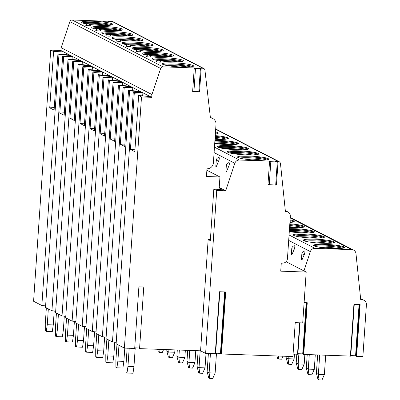 <?xml version="1.0" encoding="UTF-8"?>
<svg xmlns="http://www.w3.org/2000/svg" width="400" height="400" viewBox="0 0 400 400"><rect width="100%" height="100%" fill="white"/><g stroke="black" fill="none" stroke-linecap="round" stroke-linejoin="round"><path stroke-width="0.6" d="M45.605 305.89L41.845 305.515L33.585 301.255L50.71 50.12L60.87 50.485L61.155 47.705L69.865 21.63A2.335 2.235 -62.7 0 1 72.155 20L104.18 21.145L102.775 21.665L111.72 21.985L107.93 21.28L112.065 21.425A2.335 2.235 -62.7 0 1 112.98 21.665L203.77 68.5A2.335 2.235 -62.7 0 1 204.94 70.225L210.435 117.955A6.22 5.96 -62.7 0 1 212.87 118.59A6.22 5.96 -62.7 0 1 216.015 124.335L213.39 162.85A6.22 5.96 -62.7 0 1 206.97 168.8L206.445 176.5L219.945 176.985L219.18 188.155L220.645 188.205L220.545 189.665M107.93 21.28L107.89 21.85M104.18 21.145L104.14 21.715M297.73 354.2L293.08 354.12M297.9 353.705L303.175 353.905M350.6 356.095L303.14 354.41L306.68 302.715L303.14 354.41M350.775 355.595L356.05 355.795M303.945 270.91L310.355 251.605A4.665 4.47 -62.7 0 1 314.935 248.335L351.81 249.655A4.665 4.47 -62.7 0 1 355.98 253.635L360.73 299.785L362.23 299.835A4.665 4.47 -62.7 0 1 366.415 304.62L362.87 356.62L356.015 356.3L359.555 304.605M54.27 107.6L49.735 107.83L54.1 110.085L57.935 53.85L69.65 55.01L71.23 55.83L62.625 56.27L45.505 307.4L51.935 310.72L55.695 311.09M62.625 56.27L63.655 56.8L59.82 113.035L64.19 115.29L68.025 59.055L79.74 60.215L81.32 61.035L72.71 61.475L55.59 312.605L62.025 315.925L65.78 316.295M72.71 61.475L73.745 62.005L69.91 118.24L74.28 120.495L78.11 64.26L89.83 65.415L91.405 66.24L82.8 66.675L65.68 317.81L72.11 321.125L75.87 321.5M82.8 66.675L83.83 67.21L79.995 123.445L84.365 125.7L88.2 69.465L99.915 70.62L101.495 71.445L92.885 71.88L75.765 323.01L82.2 326.33L85.96 326.705M92.885 71.88L93.92 72.415L90.085 128.65L94.455 130.9L98.29 74.665L110.005 75.825L111.585 76.645L102.975 77.085L85.855 328.215L92.285 331.535L96.045 331.91M102.975 77.085L104.005 77.615L100.175 133.85L104.54 136.105L108.375 79.87L120.09 81.03L121.67 81.85L113.065 82.29L95.945 333.42L102.375 336.74L106.135 337.11M113.065 82.29L114.095 82.82L110.26 139.055L114.63 141.31L118.465 85.075L130.18 86.235L131.76 87.055L123.15 87.49L106.03 338.625L112.465 341.94L116.22 342.315M123.15 87.49L124.185 88.025L120.35 144.26L124.72 146.515L128.55 90.28L140.27 91.435L141.845 92.26L133.24 92.695L116.12 343.83L124.38 348.09L141.5 96.955L151.66 97.32L151.945 94.54L160.66 68.465A2.335 2.235 -62.7 0 1 162.945 66.835L195.085 67.985L194.22 68.32L195.485 68.525L200.395 68.7L200.85 68.53L198.61 68.11L202.86 68.265A2.335 2.235 -62.7 0 1 203.77 68.5M215.475 353.685L205.62 353.415L200.575 350.815L139.565 348.63L143.765 287.005L138.89 286.83L134.69 348.46L124.38 348.09M134.735 347.84L139.61 348.015M215.65 353.185L220.925 353.385M215.265 353.76L219.49 291.75L225.7 291.97L221.475 353.985L220.89 353.89L225.125 291.95M221.475 353.985L292.915 356.54L295.225 322.645L302.725 322.91L306.19 272.07L280.73 271.16L281.28 263.07L282.63 263.115A4.665 4.47 117.3 0 0 287.445 258.655L290.335 216.285A4.665 4.47 117.3 0 0 286.15 211.505L285.4 211.475L280.49 163.725A2.72 2.605 117.3 0 0 278.055 161.405L275.175 161.305L278.025 161.885L277.275 161.95L275.7 185.06L276.45 184.995L278.025 161.885M127.96 366.35L133.96 366.565L132.995 373.24L126.995 373.025L127.96 366.35L129.195 348.26M135.235 347.86L133.96 366.565M127.145 348.19L125.975 365.325L126 372.515L126.995 373.025M208.385 353.515L207.135 371.82L209.12 372.845L215.125 373.06L212.735 378.515L209.735 378.41L209.12 372.845L210.435 353.59M216.475 353.215L215.125 373.06M207.135 371.82L208.74 377.895L209.735 378.41M117.875 361.145L123.875 361.36L122.905 368.04L116.905 367.825L117.875 361.145L118.955 345.29M124.78 348.105L123.875 361.36M116.97 344.265L115.89 360.12L115.91 367.31L116.905 367.825M198.13 350.725L197.05 366.62L199.03 367.64L205.035 367.855L202.645 373.31L199.645 373.205L199.03 367.64L200.185 350.8M206.02 353.43L205.035 367.855M197.05 366.62L198.65 372.69L199.645 373.205M107.785 355.94L113.785 356.155L112.815 362.835L106.815 362.62L107.785 355.94L108.865 340.085M114.74 342.17L113.785 356.155M106.88 339.065L105.8 354.92L105.825 362.105L106.815 362.62M187.715 350.355L186.96 361.415L188.945 362.44L194.95 362.655L192.555 368.105L189.555 368L188.945 362.44L189.765 350.425M195.765 350.64L194.95 362.655M186.96 361.415L188.565 367.485L189.555 368M97.7 350.74L103.7 350.955L102.73 357.63L96.73 357.415L97.7 350.74L98.78 334.885M104.65 336.965L103.7 350.955M96.795 333.86L95.71 349.715L95.735 356.905L96.73 357.415M177.295 349.98L176.87 356.21L178.855 357.235L184.86 357.45L182.47 362.905L179.47 362.795L178.855 357.235L179.345 350.055M185.35 350.27L184.86 357.45M176.87 356.21L178.475 362.285L179.47 362.795M87.61 345.535L93.61 345.75L92.64 352.425L86.64 352.21L87.61 345.535L88.69 329.68M94.565 331.76L93.61 345.75M86.705 328.655L85.625 344.51L85.65 351.7L86.64 352.21M166.88 349.61L166.785 351.005L168.77 352.03L174.77 352.245L172.38 357.7L169.38 357.59L168.77 352.03L168.93 349.68M174.93 349.895L174.77 352.245M166.785 351.005L168.39 357.08L169.38 357.59M77.52 340.33L83.52 340.545L82.555 347.22L76.555 347.005L77.52 340.33L78.605 324.475M84.475 326.555L83.52 340.545M76.615 323.45L75.535 339.305L75.56 346.495L76.555 347.005M163.61 349.49L162.295 352.495L159.295 352.39L158.955 349.325M157.615 349.28L158.3 351.875L159.295 352.39M67.435 335.125L73.435 335.34L72.465 342.02L66.465 341.805L67.435 335.125L68.515 319.27M74.385 321.355L73.435 335.34M66.53 318.245L65.45 334.1L65.47 341.29L66.465 341.805M57.345 329.925L63.345 330.135L62.375 336.815L56.375 336.6L57.345 329.925L58.425 314.065M64.3 316.15L63.345 330.135M56.44 313.045L55.36 328.9L55.385 336.085L56.375 336.6M47.26 324.72L53.26 324.935L52.29 331.61L46.29 331.395L47.26 324.72L48.34 308.865M54.21 310.945L53.26 324.935M46.355 307.84L45.27 323.695L45.295 330.885L46.29 331.395M304.11 302.625L307.255 302.735L303.725 354.505M350.39 356.17L353.92 304.405L360.125 304.625L356.6 356.395M205.62 353.415L216.725 190.49L225.69 190.81L234.825 163.295A4.665 4.47 117.3 0 1 239.405 160.025L270.525 161.135L269.54 161.52L270.81 161.72L277.275 161.95M200.575 350.815L208.165 239.5L210.32 240.61L213.835 189L216.725 190.49M210.39 239.58L208.165 239.5M206.87 170.24L219.945 176.985M193.005 65.49A15.63 1.85 3.9 0 0 175.98 62.98A15.63 1.85 3.9 0 0 162.335 63.885A15.63 1.85 3.9 0 0 162.855 64.41A15.63 1.85 3.9 0 0 179.88 66.92A15.63 1.85 3.9 0 0 193.525 66.015A15.63 1.85 3.9 0 0 193.005 65.49M160.165 60.845A15.63 1.85 3.9 0 0 183.435 60.81A15.63 1.85 3.9 0 0 182.915 60.285A15.63 1.85 3.9 0 0 165.89 57.775A15.63 1.85 3.9 0 0 152.25 58.685A15.63 1.85 3.9 0 0 152.765 59.205A15.63 1.85 3.9 0 0 157.625 60.46M150.08 55.64A15.63 1.85 3.9 0 0 173.345 55.605A15.63 1.85 3.9 0 0 172.83 55.08A15.63 1.85 3.9 0 0 155.805 52.575A15.63 1.85 3.9 0 0 142.16 53.48A15.63 1.85 3.9 0 0 142.68 54.005A15.63 1.85 3.9 0 0 147.535 55.255M139.99 50.435A15.63 1.85 3.9 0 0 163.26 50.4A15.63 1.85 3.9 0 0 162.74 49.875A15.63 1.85 3.9 0 0 145.715 47.37A15.63 1.85 3.9 0 0 132.07 48.275A15.63 1.85 3.9 0 0 132.59 48.8A15.63 1.85 3.9 0 0 137.445 50.05M129.905 45.23A15.63 1.85 3.9 0 0 153.17 45.195A15.63 1.85 3.9 0 0 152.65 44.675A15.63 1.85 3.9 0 0 135.625 42.165A15.63 1.85 3.9 0 0 121.985 43.07A15.63 1.85 3.9 0 0 122.505 43.595A15.63 1.85 3.9 0 0 127.36 44.845M119.815 40.025A15.63 1.85 3.9 0 0 143.085 39.995A15.63 1.85 3.9 0 0 142.565 39.47A15.63 1.85 3.9 0 0 125.54 36.96A15.63 1.85 3.9 0 0 111.895 37.865A15.63 1.85 3.9 0 0 112.415 38.39A15.63 1.85 3.9 0 0 117.27 39.64M109.725 34.825A15.63 1.85 3.9 0 0 132.995 34.79A15.63 1.85 3.9 0 0 132.475 34.265A15.63 1.85 3.9 0 0 115.45 31.755A15.63 1.85 3.9 0 0 101.81 32.665A15.63 1.85 3.9 0 0 102.325 33.185A15.63 1.85 3.9 0 0 107.185 34.44M99.64 29.62A15.63 1.85 3.9 0 0 122.905 29.585A15.63 1.85 3.9 0 0 122.39 29.06A15.63 1.85 3.9 0 0 105.365 26.555A15.63 1.85 3.9 0 0 91.72 27.46A15.63 1.85 3.9 0 0 92.24 27.985A15.63 1.85 3.9 0 0 97.095 29.235M89.55 24.415A15.63 1.85 3.9 0 0 112.82 24.38A15.63 1.85 3.9 0 0 112.3 23.855A15.63 1.85 3.9 0 0 95.275 21.35A15.63 1.85 3.9 0 0 81.63 22.255A15.63 1.85 3.9 0 0 82.15 22.78A15.63 1.85 3.9 0 0 87.005 24.03M156.385 61.76A2.335 0.275 -176.1 0 1 156.31 61.665A2.525 2.525 0 0 1 160.96 61.985A2.335 0.275 -176.1 0 1 158.985 62.135A2.335 0.275 -176.1 0 1 156.385 61.76M146.3 56.555A2.335 0.275 -176.1 0 1 146.225 56.46A2.525 2.525 0 0 1 150.875 56.78A2.335 0.275 -176.1 0 1 148.895 56.93A2.335 0.275 -176.1 0 1 146.3 56.555M136.21 51.35A2.335 0.275 -176.1 0 1 136.135 51.26A2.525 2.525 0 0 1 140.785 51.575A2.335 0.275 -176.1 0 1 138.81 51.725A2.335 0.275 -176.1 0 1 136.21 51.35M126.12 46.145A2.335 0.275 -176.1 0 1 126.05 46.055A2.525 2.525 0 0 1 130.695 46.37A2.335 0.275 -176.1 0 1 128.72 46.525A2.335 0.275 -176.1 0 1 126.12 46.145M116.035 40.94A2.335 0.275 -176.1 0 1 115.96 40.85A2.525 2.525 0 0 1 120.61 41.165A2.335 0.275 -176.1 0 1 118.63 41.32A2.335 0.275 -176.1 0 1 116.035 40.94M105.945 35.74A2.335 0.275 -176.1 0 1 105.87 35.645A2.525 2.525 0 0 1 110.52 35.965A2.335 0.275 -176.1 0 1 108.545 36.115A2.335 0.275 -176.1 0 1 105.945 35.74M95.86 30.535A2.335 0.275 -176.1 0 1 95.785 30.44A2.525 2.525 0 0 1 100.435 30.76A2.335 0.275 -176.1 0 1 98.455 30.91A2.335 0.275 -176.1 0 1 95.86 30.535M85.77 25.33A2.335 0.275 -176.1 0 1 85.695 25.24A2.525 2.525 0 0 1 90.345 25.555A2.335 0.275 -176.1 0 1 88.37 25.705A2.335 0.275 -176.1 0 1 85.77 25.33M192.68 91.405L199.57 91.745L201.145 68.635M61.155 47.705L151.945 94.54M71.23 55.83L72.265 56.355L63.655 56.8M79.74 60.215L72.265 56.355L72.05 59.455M81.32 61.035L82.35 61.56L73.745 62.005M89.83 65.415L82.35 61.56L82.14 64.655M91.405 66.24L92.44 66.765L83.83 67.21M99.915 70.62L92.44 66.765L92.23 69.86M101.495 71.445L102.525 71.97L93.92 72.415M110.005 75.825L102.525 71.97L102.315 75.065M111.585 76.645L112.615 77.17L104.005 77.615M120.09 81.03L112.615 77.17L112.405 80.27M121.67 81.85L122.705 82.375L114.095 82.82M130.18 86.235L122.705 82.375L122.49 85.475M131.76 87.055L132.79 87.58L124.185 88.025M140.27 91.435L132.79 87.58L132.58 90.675M141.845 92.26L142.88 92.785L134.27 93.23L130.435 149.465L134.805 151.715L138.64 95.48L141.5 96.955M138.64 95.48L150.355 96.64L142.88 92.785L142.67 95.88M150.355 96.64L151.66 97.32M60.87 50.485L62.175 51.15L61.965 54.25M69.65 55.01L62.175 51.15L53.565 51.595L49.735 107.83M133.24 92.695L134.27 93.23M128.55 90.28L129.585 90.81L141.3 91.975L141.275 92.285M112.465 341.94L129.585 90.81M118.465 85.075L119.495 85.605L131.21 86.77L131.19 87.085M102.375 336.74L119.495 85.605M108.375 79.87L109.41 80.405L121.125 81.565L121.1 81.88M92.285 331.535L109.41 80.405M98.29 74.665L99.32 75.2L111.035 76.365L111.015 76.675M82.2 326.33L99.32 75.2M88.2 69.465L89.23 69.995L100.945 71.16L100.925 71.47M72.11 321.125L89.23 69.995M78.11 64.26L79.145 64.79L90.86 65.955L90.835 66.27M62.025 315.925L79.145 64.79M68.025 59.055L69.055 59.585L80.77 60.75L80.75 61.065M51.935 310.72L69.055 59.585M57.935 53.85L58.97 54.385L70.685 55.55L70.66 55.86M41.845 305.515L58.97 54.385M50.71 50.12L53.565 51.595M134.975 149.23L130.435 149.465M124.89 144.03L120.35 144.26M114.8 138.825L110.26 139.055M104.71 133.62L100.175 133.85M94.625 128.415L90.085 128.65M84.535 123.215L79.995 123.445M74.45 118.01L69.91 118.24M64.36 112.805L59.82 113.035M163.08 64.52A15.63 1.85 -176.1 0 1 177.975 64.26A15.63 1.85 -176.1 0 1 192.7 66.535M165.03 65.125A14.85 1.755 -176.1 0 1 190.685 66.875M167.775 65.675A14.85 1.755 -176.1 0 1 187.89 67.045M152.995 59.315A15.63 1.85 -176.1 0 1 167.89 59.055A15.63 1.85 -176.1 0 1 182.61 61.335M154.945 59.92A14.85 1.755 -176.1 0 1 180.595 61.67M159.43 60.425A14.85 1.755 -176.1 0 1 177.8 61.84M142.905 54.11A15.63 1.85 -176.1 0 1 157.8 53.855A15.63 1.85 -176.1 0 1 172.52 56.13M144.855 54.715A14.85 1.755 -176.1 0 1 170.51 56.465M149.345 55.22A14.85 1.755 -176.1 0 1 167.715 56.635M132.82 48.905A15.63 1.85 -176.1 0 1 147.71 48.65A15.63 1.85 -176.1 0 1 162.435 50.925M134.765 49.51A14.85 1.755 -176.1 0 1 160.42 51.26M139.255 50.015A14.85 1.755 -176.1 0 1 157.625 51.435M122.73 43.7A15.63 1.85 -176.1 0 1 137.625 43.445A15.63 1.85 -176.1 0 1 152.345 45.72M124.68 44.31A14.85 1.755 -176.1 0 1 150.33 46.055M129.165 44.815A14.85 1.755 -176.1 0 1 147.535 46.23M112.64 38.5A15.63 1.85 -176.1 0 1 127.535 38.24A15.63 1.85 -176.1 0 1 142.26 40.515M114.59 39.105A14.85 1.755 -176.1 0 1 140.245 40.855M119.08 39.61A14.85 1.755 -176.1 0 1 137.45 41.025M102.555 33.295A15.63 1.85 -176.1 0 1 117.45 33.04A15.63 1.85 -176.1 0 1 132.17 35.315M104.505 33.9A14.85 1.755 -176.1 0 1 130.155 35.65M108.99 34.405A14.85 1.755 -176.1 0 1 127.36 35.82M92.465 28.09A15.63 1.85 -176.1 0 1 107.36 27.835A15.63 1.85 -176.1 0 1 122.08 30.11M94.415 28.695A14.85 1.755 -176.1 0 1 120.07 30.445M98.905 29.2A14.85 1.755 -176.1 0 1 117.275 30.615M82.38 22.885A15.63 1.85 -176.1 0 1 97.27 22.63A15.63 1.85 -176.1 0 1 111.995 24.905M84.325 23.49A14.85 1.755 -176.1 0 1 109.98 25.24M88.815 23.995A14.85 1.755 -176.1 0 1 107.185 25.415M219.23 187.475L225.69 190.81M213.835 189L224.17 190.025M218.75 160.86A2.82 0.8 -72.4 0 0 219.03 157.485A2.82 0.8 -72.4 0 0 218.885 157.46A3.11 3.11 0 0 0 216.24 160.325A3.11 0.37 3.9 0 0 218.75 160.86L216.35 166.45L215.825 166.4L216.24 160.325M228.835 166.065A2.82 0.8 -72.4 0 0 229.12 162.69A2.82 0.8 -72.4 0 0 228.97 162.665A3.11 3.11 0 0 0 226.33 165.53A3.11 0.37 3.9 0 0 228.835 166.065L226.44 171.655L225.915 171.605L226.33 165.53M238.035 157.555A15.63 1.85 -176.1 0 1 237.515 157.03A15.63 1.85 -176.1 0 1 251.16 156.125A15.63 1.85 -176.1 0 1 268.18 158.63A15.63 1.85 -176.1 0 1 268.7 159.155A15.63 1.85 -176.1 0 1 255.06 160.06A15.63 1.85 -176.1 0 1 238.035 157.555M227.945 152.35A15.63 1.85 -176.1 0 1 227.425 151.825A15.63 1.85 -176.1 0 1 241.07 150.92A15.63 1.85 -176.1 0 1 258.095 153.43A15.63 1.85 -176.1 0 1 258.615 153.95A15.63 1.85 -176.1 0 1 244.97 154.86A15.63 1.85 -176.1 0 1 227.945 152.35M217.86 147.145A15.63 1.85 -176.1 0 1 217.34 146.62A15.63 1.85 -176.1 0 1 230.98 145.715A15.63 1.85 -176.1 0 1 248.005 148.225A15.63 1.85 -176.1 0 1 248.525 148.75A15.63 1.85 -176.1 0 1 234.88 149.655A15.63 1.85 -176.1 0 1 217.86 147.145M214.925 140.355A15.63 1.85 -176.1 0 1 237.92 143.02A15.63 1.85 -176.1 0 1 238.435 143.545A15.63 1.85 -176.1 0 1 230.415 144.61A15.63 1.85 -176.1 0 1 214.71 143.515M215.245 135.615A15.63 1.85 -176.1 0 1 227.83 137.815A15.63 1.85 -176.1 0 1 228.35 138.34A15.63 1.85 -176.1 0 1 215 139.26M215.5 131.885A15.63 1.85 -176.1 0 1 217.74 132.61A15.63 1.85 -176.1 0 1 218.26 133.135A15.63 1.85 -176.1 0 1 215.355 134.005M286.09 261.7L306.19 272.07M314 245.88A15.63 1.85 3.9 0 0 331.025 248.39A15.63 1.85 3.9 0 0 344.665 247.485A15.63 1.85 3.9 0 0 344.145 246.96A15.63 1.85 3.9 0 0 327.125 244.45A15.63 1.85 3.9 0 0 313.48 245.36A15.63 1.85 3.9 0 0 314 245.88M303.91 240.68A15.63 1.85 3.9 0 0 320.935 243.185A15.63 1.85 3.9 0 0 334.58 242.28A15.63 1.85 3.9 0 0 334.06 241.755A15.63 1.85 3.9 0 0 317.035 239.25A15.63 1.85 3.9 0 0 303.39 240.155A15.63 1.85 3.9 0 0 303.91 240.68M293.825 235.475A15.63 1.85 3.9 0 0 310.845 237.98A15.63 1.85 3.9 0 0 324.49 237.075A15.63 1.85 3.9 0 0 323.97 236.55A15.63 1.85 3.9 0 0 306.945 234.045A15.63 1.85 3.9 0 0 293.305 234.95A15.63 1.85 3.9 0 0 293.825 235.475M289.29 231.635A15.63 1.85 3.9 0 0 305.635 232.935A15.63 1.85 3.9 0 0 314.4 231.87A15.63 1.85 3.9 0 0 313.885 231.35A15.63 1.85 3.9 0 0 289.49 228.695M289.57 227.51A15.63 1.85 3.9 0 0 304.315 226.67A15.63 1.85 3.9 0 0 303.795 226.145A15.63 1.85 3.9 0 0 289.82 223.83M289.915 222.44A15.63 1.85 3.9 0 0 294.225 221.465A15.63 1.85 3.9 0 0 293.705 220.94A15.63 1.85 3.9 0 0 290.09 219.915M304.365 254.375L301.965 259.965L301.44 259.915L301.855 253.84A3.11 0.37 -176.1 0 0 304.365 254.375A2.82 0.8 -72.4 0 0 304.65 251A2.82 0.8 -72.4 0 0 304.5 250.98A3.11 3.11 0 0 0 301.855 253.84M294.275 249.17L291.88 254.76L291.355 254.71L291.765 248.64A3.11 0.37 -176.1 0 0 294.275 249.17A2.82 0.8 -72.4 0 0 294.56 245.795A2.82 0.8 -72.4 0 0 294.41 245.775A3.11 3.11 0 0 0 291.765 248.64M344.295 247.845A15.63 1.85 3.9 0 0 344.095 247.73A15.63 1.85 -176.1 0 0 328.705 245.32A15.63 1.85 -176.1 0 0 313.795 245.765M315.5 246.42A14.775 1.745 -176.1 0 1 329.08 246.295A14.775 1.745 -176.1 0 1 342.52 248.265M319.36 247.215A14.775 1.745 -176.1 0 1 338.585 248.53M334.21 242.64A15.63 1.85 3.9 0 0 334.005 242.525A15.63 1.85 -176.1 0 0 318.62 240.115A15.63 1.85 -176.1 0 0 303.71 240.565M305.41 241.215A14.775 1.745 -176.1 0 1 318.995 241.09A14.775 1.745 -176.1 0 1 332.43 243.06M309.275 242.015A14.775 1.745 -176.1 0 1 328.5 243.325M324.12 237.44A15.63 1.85 3.9 0 0 323.92 237.32A15.63 1.85 -176.1 0 0 308.53 234.91A15.63 1.85 -176.1 0 0 293.62 235.36M295.325 236.015A14.775 1.745 -176.1 0 1 308.905 235.89A14.775 1.745 -176.1 0 1 322.345 237.855M299.185 236.81A14.775 1.745 -176.1 0 1 318.41 238.12M314.03 232.235A15.63 1.85 3.9 0 0 313.83 232.12A15.63 1.85 -176.1 0 0 289.435 229.47M289.37 230.445A14.775 1.745 -176.1 0 1 312.255 232.65M289.29 231.6A14.775 1.745 -176.1 0 1 308.325 232.915M303.945 227.03A15.63 1.85 3.9 0 0 303.745 226.915A15.63 1.85 -176.1 0 0 289.77 224.6M289.705 225.55A14.775 1.745 -176.1 0 1 302.17 227.445M289.625 226.705A14.775 1.745 -176.1 0 1 298.235 227.71M293.855 221.825A15.63 1.85 3.9 0 0 293.655 221.71A15.63 1.85 -176.1 0 0 290.035 220.685M289.965 221.685A14.775 1.745 -176.1 0 1 292.08 222.245M268 184.6L275.7 185.06M268.33 159.52A15.63 1.85 -176.1 0 0 268.13 159.4A15.63 1.85 3.9 0 0 252.74 156.99A15.63 1.85 3.9 0 0 237.83 157.44M266.555 159.935A14.775 1.745 3.9 0 0 253.115 157.97A14.775 1.745 3.9 0 0 239.535 158.095M262.62 160.2A14.775 1.745 3.9 0 0 243.395 158.89M258.245 154.315A15.63 1.85 -176.1 0 0 258.04 154.2A15.63 1.85 3.9 0 0 242.655 151.785A15.63 1.85 3.9 0 0 227.745 152.235M256.465 154.73A14.775 1.745 3.9 0 0 243.03 152.765A14.775 1.745 3.9 0 0 229.445 152.89M252.535 154.995A14.775 1.745 3.9 0 0 233.31 153.685M248.155 149.11A15.63 1.85 -176.1 0 0 247.955 148.995A15.63 1.85 3.9 0 0 232.565 146.58A15.63 1.85 3.9 0 0 217.655 147.03M246.38 149.525A14.775 1.745 3.9 0 0 232.94 147.56A14.775 1.745 3.9 0 0 219.36 147.685M242.445 149.79A14.775 1.745 3.9 0 0 223.22 148.48M238.065 143.905A15.63 1.85 -176.1 0 0 237.865 143.79A15.63 1.85 3.9 0 0 214.87 141.125M236.29 144.325A14.775 1.745 3.9 0 0 214.805 142.09M232.36 144.59A14.775 1.745 3.9 0 0 214.725 143.245M227.98 138.7A15.63 1.85 -176.1 0 0 227.78 138.585A15.63 1.85 3.9 0 0 215.195 136.385M226.205 139.12A14.775 1.745 3.9 0 0 215.13 137.335M222.27 139.385A14.775 1.745 3.9 0 0 215.05 138.49M217.89 133.5A15.63 1.85 -176.1 0 0 217.69 133.385A15.63 1.85 3.9 0 0 215.45 132.655M216.115 133.915A14.775 1.745 3.9 0 0 215.38 133.69M317.635 355L316.385 373.305L318.37 374.33L324.375 374.545L321.985 380L318.985 379.895L318.37 374.33L319.685 355.075M325.685 355.29L324.375 374.545M316.385 373.305L317.99 379.38L318.985 379.895M307.22 354.625L306.3 368.105L308.285 369.125L314.285 369.34L311.895 374.795L308.895 374.69L308.285 369.125L309.27 354.7M315.27 354.915L314.285 369.34M306.3 368.105L307.905 374.175L308.895 374.69M296.8 354.255L296.21 362.9L298.195 363.925L304.2 364.14L301.81 369.59L298.81 369.485L298.195 363.925L298.89 353.74M304.85 354.545L304.2 364.14M296.21 362.9L297.815 368.975L298.81 369.485M286.22 356.3L286.125 357.695L288.105 358.72L294.11 358.935L291.72 364.39L288.72 364.28L288.105 358.72L288.27 356.37M294.435 354.17L294.11 358.935M286.125 357.695L287.725 363.77L288.72 364.28M282.95 356.18L281.63 359.185L278.63 359.075L278.295 356.015M276.955 355.965L277.64 358.565L278.63 359.075M299.665 322.8L297.515 354.28M302.71 353.875L306.2 302.7M355.585 355.765L359.07 304.59M112.065 21.425L202.86 68.265M72.155 20L162.945 66.835M195.485 68.525L193.91 91.635M200.395 68.7L198.82 91.81M69.865 21.63L160.66 68.465M214.09 152.595L234.825 163.295M214.46 147.155L239.405 160.025M215.68 129.23L278.055 161.405M285.36 211.095L286.15 211.505M360.65 299.02L362.23 299.835M290.225 217.885L351.81 249.655M289.06 234.99L314.935 248.335M288.69 240.43L310.355 251.605M270.81 161.72L269.235 184.83M220.46 353.355L224.645 291.935M300.005 322.815L297.865 354.25M359.535 304.605L356.015 356.3M354.26 304.415L350.735 356.14M212.87 118.59L210.36 117.295M192.64 91.43L194.22 68.32M279.12 161.685L215.7 128.97M287.975 211.98L285.31 210.605M364.05 300.31L360.6 298.53M353.635 250.13L290.255 217.44M267.965 184.63L269.54 161.52M225.11 291.95L220.89 353.89M219.835 291.76L215.61 353.73"/></g></svg>
